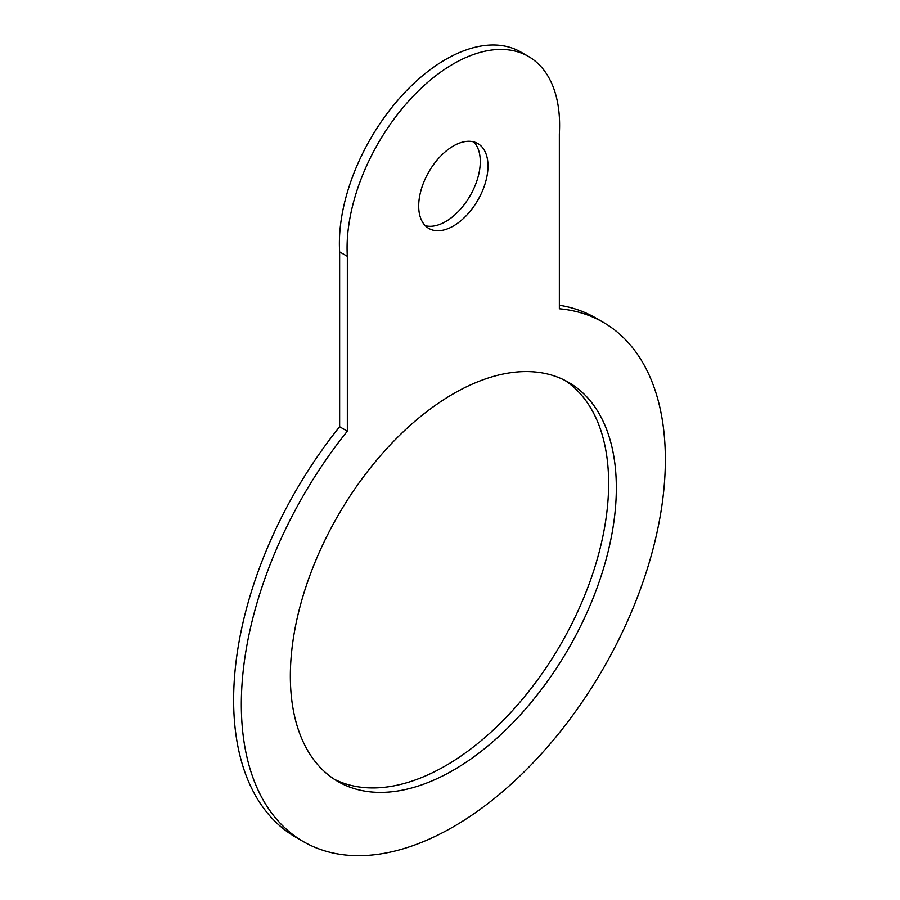 <?xml version="1.0" encoding="UTF-8"?>
<svg xmlns="http://www.w3.org/2000/svg" width="900" height="900" viewBox="0 0 900 900"><rect width="100%" height="100%" fill="white"/><g stroke="black" fill="none" stroke-linecap="round" stroke-linejoin="round"><path stroke-width="1.35" d="M453.341 226.024A49.005 28.294 120 0 0 485.348 182.846A49.005 28.294 120 0 0 477.844 143.572A49.005 28.294 120 0 0 428.839 171.866A49.005 28.294 120 0 0 428.839 228.454A49.005 28.294 120 0 0 453.341 226.024M425.295 225.697A49.005 28.294 120 0 0 445.635 221.58A49.005 28.294 120 0 0 476.505 181.924A49.005 28.294 120 0 0 473.681 141.885M453.341 770.186A230.501 133.076 120 0 0 603.923 567.067A230.501 133.076 120 0 0 568.586 382.365A230.501 133.076 120 0 0 338.085 515.441A230.501 133.076 120 0 0 338.096 781.605A230.501 133.076 120 0 0 453.341 770.186M334.305 779.265A230.501 133.076 120 0 0 445.635 765.742A230.501 133.076 120 0 0 595.159 566.134A230.501 133.076 120 0 0 564.671 380.25M347.332 431.168A299.835 173.104 120 0 0 303.424 841.646A299.835 173.104 120 0 0 603.259 668.531A299.835 173.104 120 0 0 603.259 322.324A299.835 173.104 120 0 0 559.35 308.767L559.35 133.931A150.278 86.76 120 0 0 528.48 56.464A150.278 86.76 120 0 0 409.286 100.384A150.278 86.76 120 0 0 347.332 256.331L347.332 431.168L339.637 426.724A299.835 173.104 120 0 0 295.729 837.202L303.424 841.646M603.259 322.324L595.553 317.869A299.835 173.104 120 0 0 559.35 305.257M528.48 56.464L520.774 52.02A150.278 86.76 120 0 0 401.591 95.929A150.278 86.76 120 0 0 339.637 251.888L339.637 426.724M347.332 256.331L339.637 251.888"/></g></svg>
